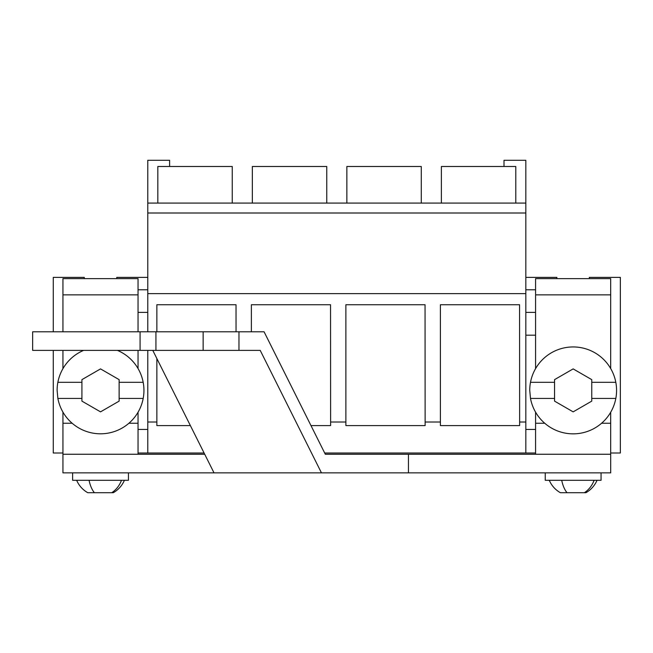 <?xml version="1.0" encoding="UTF-8"?>
<svg xmlns="http://www.w3.org/2000/svg" width="653" height="653" viewBox="0 0 653 653"><rect width="100%" height="100%" fill="white"/><g stroke="black" fill="none" stroke-linecap="round" stroke-linejoin="round"><path stroke-width="0.98" d="M147.782 350.392L147.782 453.011L204.095 453.011M169.617 166.499L169.617 160.295L147.782 160.295L147.782 331.789M601.511 423.242L610.677 423.242L610.677 454.251L610.694 453.011L620.35 453.011L620.35 277.386L589.341 277.386L589.341 278.627M324.688 453.011L535.574 453.011M138.044 453.011L147.782 453.011M53.268 350.392L53.268 453.011L62.941 453.011M310.975 425.593L330.614 425.593L330.614 422.009L345.886 422.009L345.886 425.593L425.127 425.593L425.127 422.009L440.4 422.009L440.4 304.739L519.568 304.739L519.641 422.009L525.836 422.009L525.836 453.011M190.382 425.593L156.859 425.593L156.859 358.538M147.782 422.009L156.859 422.009M519.641 422.009L519.641 425.593L440.4 425.593L440.4 422.009M156.859 331.789L156.859 304.739L236.027 304.739L236.043 331.789M251.372 331.789L251.372 304.739L330.54 304.739L330.614 422.009M345.886 422.009L345.886 304.739L425.054 304.739L425.127 422.009M147.782 293.646L525.836 293.646L525.836 422.009M147.782 213.009L525.836 213.009L525.836 293.646M147.782 203.083L525.836 203.083L525.836 213.009M157.83 203.083L157.83 166.499L232.248 166.499L232.248 203.083M138.044 312.379L147.782 312.379M138.044 429.445L147.782 429.445M116.773 278.627L116.773 277.386L147.782 277.386M147.782 289.785L138.044 289.785M525.836 429.445L535.574 429.445M525.836 203.083L525.836 160.295L504.002 160.295L504.002 166.499M53.268 331.789L53.268 277.386L84.278 277.386L84.278 278.627M515.788 203.083L515.788 166.499L441.371 166.499L441.371 203.083M421.275 203.083L421.275 166.499L346.857 166.499L346.857 203.083M252.344 203.083L252.344 166.499L326.761 166.499L326.761 203.083M525.836 312.379L535.574 312.379M525.836 335.185L535.574 335.185M535.574 289.785L525.836 289.785M525.836 277.386L556.846 277.386L556.846 278.627M62.941 331.789L62.941 278.627L138.044 278.627L138.044 331.789M128.886 423.242L138.044 423.242L138.044 412.214M138.044 368.545L138.044 350.392M138.044 423.242L138.044 454.251M152.786 350.392L214.013 472.862L62.941 472.862L62.941 423.242L72.165 423.242M62.941 423.242L62.941 412.108M62.941 368.651L62.941 350.392M62.941 294.862L138.044 294.862M535.574 368.651L535.574 278.627L610.677 278.627L610.677 368.545M610.677 423.242L610.677 412.214M535.574 454.251L535.574 423.242L544.798 423.242M535.574 423.242L535.574 412.108M535.574 294.862L610.677 294.862M83.617 350.392A43.408 43.408 0 0 0 57.113 390.38L57.872 398.436A43.408 43.408 0 0 0 143.938 390.38A43.408 43.408 0 0 0 117.434 350.392M143.187 382.315L119.132 382.315L119.132 401.122L100.529 411.863L81.919 401.122L81.919 398.436L57.872 398.436M119.132 382.315L119.132 379.638L100.529 368.896L81.919 379.638L81.919 382.315L57.872 382.315M81.919 382.315L81.919 398.436M143.187 398.436L119.132 398.436M615.812 382.315A43.408 43.408 0 0 0 529.746 390.38L530.497 398.436A43.408 43.408 0 0 0 616.571 390.38A43.408 43.408 0 0 0 615.812 382.315L591.757 382.315L591.757 401.122L573.154 411.863L554.552 401.122L554.552 398.436L530.497 398.436M591.757 382.315L591.757 379.638L573.154 368.896L554.552 379.638L554.552 382.315L530.497 382.315M554.552 382.315L554.552 398.436M615.812 398.436L591.757 398.436M72.622 472.862L72.622 480.298L128.437 480.298L128.437 472.862M124.405 480.298A25.965 25.965 0 0 1 113.304 492.705L87.747 492.705A25.965 25.965 0 0 1 76.654 480.298M545.247 472.862L545.247 480.298L601.062 480.298L601.062 472.862M597.03 480.298A25.965 25.965 0 0 1 585.929 492.705L560.38 492.705A25.965 25.965 0 0 1 549.279 480.298M408.443 472.862L610.694 472.862L610.694 454.251L408.443 454.251L408.443 472.862L214.013 472.862M155.936 331.789L155.936 350.392L32.65 350.392L32.65 331.789L238.965 331.789L238.965 350.392L260.221 350.392L321.456 472.862M238.965 331.789L264.073 331.789L325.308 454.251L408.443 454.251M62.941 454.251L204.716 454.251M203.14 331.789L203.14 350.392L238.965 350.392M155.936 350.392L203.14 350.392M140.085 350.392L140.085 331.789M121.482 480.298A25.965 22.782 90 0 1 111.736 492.705M89.077 480.298A25.965 12.448 90 0 0 94.399 492.705M594.108 480.298A25.965 22.782 90 0 1 584.37 492.705M561.711 480.298A25.965 12.448 90 0 0 567.033 492.705"/></g></svg>

